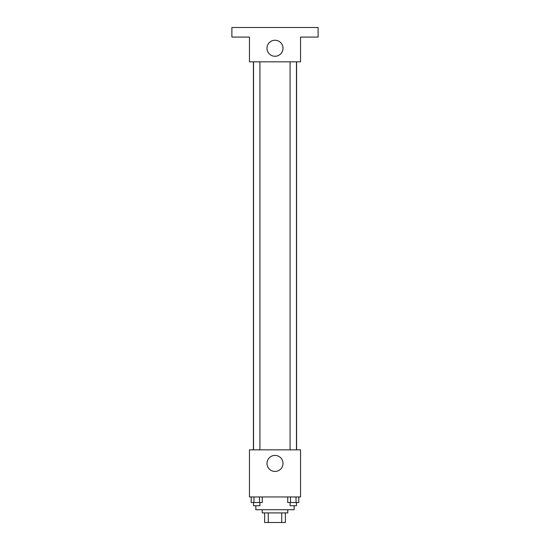 <?xml version="1.0" encoding="UTF-8"?>
<svg xmlns="http://www.w3.org/2000/svg" width="550" height="550" viewBox="0 0 550 550"><rect width="100%" height="100%" fill="white"/><g stroke="black" fill="none" stroke-linecap="round" stroke-linejoin="round"><path stroke-width="0.82" d="M281.724 512.916L281.724 522.5L264.619 522.5L264.619 512.916M281.724 522.5L285.381 522.5L285.381 512.916L285.381 522.5M287.774 509.726L287.774 512.916L262.226 512.916L262.226 509.726M268.276 512.916L268.276 522.5M255.839 505.732L255.839 509.726L294.161 509.726L294.161 505.732M300.548 496.953L249.452 496.953L249.452 449.845L300.548 449.845L300.548 496.953M283.009 463.416A8.009 8.009 0 0 1 270.992 470.353A8.009 8.009 0 0 1 270.992 456.486A8.009 8.009 0 0 1 283.009 463.416M296.587 61.834L296.587 449.845M290.077 449.845L290.077 61.834M259.923 61.834L259.923 449.845M300.548 61.834L249.452 61.834L249.452 37.084L231.887 37.084L231.887 27.5L318.113 27.5L318.113 37.084L300.548 37.084L300.548 61.834M283.009 48.256A8.009 8.009 0 0 1 270.992 55.193A8.009 8.009 0 0 1 270.992 41.319A8.009 8.009 0 0 1 283.009 48.256M298.801 496.953L298.801 502.542L287.732 502.542L287.732 496.953M296.031 496.953L296.031 502.542M290.503 496.953L290.503 502.542M296.464 502.542L296.464 505.732L290.077 505.732L290.077 502.542M262.268 496.953L262.268 502.542L251.199 502.542L251.199 496.953M259.497 496.953L259.497 502.542M253.969 496.953L253.969 502.542M259.923 502.542L259.923 505.732L253.536 505.732L253.536 502.542M253.413 61.834L253.413 449.845M296.464 449.845L296.464 61.834M253.536 61.834L253.536 449.845"/></g></svg>
